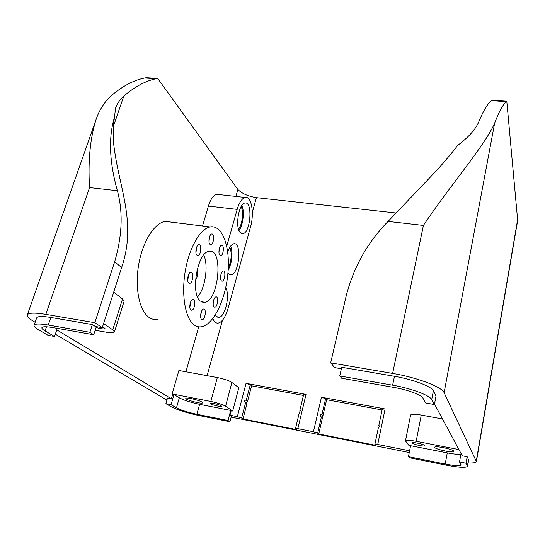 <?xml version="1.0" encoding="UTF-8"?>
<svg xmlns="http://www.w3.org/2000/svg" width="545" height="545" viewBox="0 0 545 545"><rect width="100%" height="100%" fill="white"/><g stroke="black" fill="none" stroke-linecap="round" stroke-linejoin="round"><path stroke-width="0.82" d="M300.39 410.889L299.852 410.426L300.322 410.712L299.307 412.701L295.472 428.724L297.849 428.656L306.024 394.389L246.061 383.353L250.264 384.784L246.258 400.2L247.594 401.195L251.579 385.833L303.442 395.418M321.625 417.136L322.974 415.603L326.639 399.703L382.093 409.942M379.572 426.347L378.836 425.502L379.504 425.965L378.346 427.859L374.871 444.461L375.703 445.313L318.736 434.004L322.449 417.892L320.48 416.244C320.031 415.011 320.514 414.479 321.932 414.643L322.974 415.603M246.354 402.912L247.594 401.195M295.472 428.724L296.63 429.617L242.988 418.969L247.021 403.402L244.869 401.897C244.249 400.623 244.705 400.064 246.258 400.2M306.024 394.389L303.633 394.621L299.852 410.426M318.736 434.004L317.667 433.125L321.4 416.939M242.988 418.969L241.619 418.042L245.679 402.421M317.667 433.125L313.436 431.742L321.461 397.237L385.117 408.954L382.263 409.118L378.836 425.502M246.061 383.353L237.341 416.673L241.619 418.042M237.341 416.673L229.976 415.215L231.4 416.148L229.922 421.741L228.014 420.522L230.685 410.419L231.162 410.739L229.976 415.215M228.014 420.522L196.854 414.275C187.855 412.34 181.056 410.194 176.464 407.844L171.069 404.683L165.878 403.654L167.513 398.007L171.396 398.77L56.775 329.875M34.097 325.297C33.783 326.373 35.261 327.872 38.538 329.786L48.103 335.332L54.541 336.483L45.065 330.944C42.714 329.555 41.652 328.472 41.89 327.688C42.53 326.51 46.025 326.448 52.361 327.504L93.713 334.759L89.864 332.3L48.246 325.031C39.676 323.607 34.955 323.696 34.097 325.297L36.679 317.885C37.557 316.216 42.278 316.073 50.835 317.463L92.377 324.575L95.246 326.462L102.283 327.674L94.844 322.715L114.654 261.77C122.257 235.733 123.163 212.053 117.373 190.73C109.3 161.742 108.353 137.177 114.545 117.039C113.094 125.684 112.808 134.69 113.687 144.064C118.681 187.882 137.163 221.897 121.61 267.575L102.283 327.674M35.153 322.265L33.279 321.155C28.865 318.532 26.882 316.461 27.325 314.949C28.463 312.762 34.635 312.571 45.841 314.376L94.844 322.715M166.906 400.098L55.318 334.174M409.261 452.527L231.141 417.129M341.395 368.754L334.664 367.603L330.672 362.868L392.632 373.42C416.966 377.426 442.097 386.991 444.107 392.693L476.385 461.56C476.023 462.705 473.271 463.175 468.121 462.964M339.753 375.955L341.729 367.269L394.464 376.302C412.729 379.327 431.626 386.466 433.391 390.826L436.027 395.97L434.392 404.533L431.715 399.567C429.91 395.357 410.937 388.292 392.625 385.186L339.753 375.955L341.729 378.271L394.144 387.468C407.496 389.743 421.353 394.866 422.831 397.986L425.693 402.973L434.392 404.533M461.029 453.454L459.524 461.949L461.111 464.926C460 466.125 454.707 465.832 445.224 464.033L408.45 456.669L409.37 457.752L445.926 465.083C458.795 467.528 466.002 467.937 467.542 466.302L466.043 463.243L467.174 456.765L462.296 455.811L434.481 404.07M467.174 456.765L468.645 459.939L467.542 466.302M409.602 450.79L377.726 444.475L385.117 408.954M374.871 444.461L377.726 444.475M313.436 431.742L297.849 428.656M410.555 445.933L409.084 445.64L405.48 440.885C406.154 439.979 409.724 440.108 416.176 441.28L421.271 415.072L442.492 418.976M252.328 212.359L256.402 197.651L395.813 212.966M207.107 375.682L222.435 320.317M171.396 398.77L172.69 394.267L172.145 393.933L178.896 370.491L217.346 377.562C224.07 378.939 228.927 380.58 231.911 382.488L238.826 387.768L232.681 411.039L231.162 410.739M321.932 414.643L325.617 398.674L321.461 397.237M326.639 399.703L325.617 398.674M251.579 385.833L250.264 384.784M240.066 232.422C234.929 226.952 238.826 203.394 244.909 203.04C252.928 200.921 250.734 232.899 242.859 233.696L240.066 232.422M238.996 230.528C243.07 225.323 244.678 211.433 241.891 205.397M238.526 229.186C242.327 224.792 243.826 211.773 241.128 206.596M227.715 252.022C229.411 247.11 231.421 244.358 233.744 243.772C242.075 241.66 239.309 274.046 231.128 274.83L228.498 273.801L227.933 273.065M228.144 270.334C232.204 262.077 233.056 253.956 230.705 245.986M228.273 268.031C231.536 260.524 232.075 253.575 229.881 247.178M225.678 287.862C230.263 294.716 225.276 316.924 218.988 317.353L216.549 316.556L215.37 314.928M202.522 225.998L208.401 206.085C210.615 199.068 213.415 195.144 216.801 194.313L218.913 194.545M212.822 318.607C214.199 321.911 216.018 323.403 218.293 323.09C222.237 321.979 225.46 317.17 227.974 308.674L250.516 226.999C254.508 213.483 251.49 195.757 245.189 197.447C242 198.312 239.33 202.297 237.177 209.403L226.754 246.224M45.841 314.376L89.557 187.575C87.963 161.375 90.082 138.825 95.92 119.934C99.394 109.654 104.797 101.329 112.134 94.973C123.265 85.708 134.145 80.047 144.786 77.983L146.319 77.697L157.696 78.439L156.19 78.725C145.651 80.837 134.853 86.635 123.797 96.111C119.934 99.544 117.175 103.584 115.513 108.237L114.545 117.039M494.669 123.054C485.002 145.59 449.85 185.681 423.417 225.426L388.06 221.42L436.606 170.517C444.652 161.586 451.689 153.206 457.711 145.379C468.693 137.074 475.696 129.24 478.735 121.882C483.463 110.621 487.68 103.543 491.379 100.641L491.91 100.239L506.789 101.207L506.305 101.615C502.946 104.551 499.07 111.698 494.669 123.054L444.107 392.693M388.06 221.42C367.848 241.966 353.971 266.485 346.422 294.981L330.672 362.868M196.99 270.306C197.971 273.876 197.474 277.228 195.505 280.375M196.691 247.069L195.928 252.778M196.874 255.264C194.776 253.405 196.268 244.937 198.721 244.732C201.916 243.86 201.125 255.298 197.971 255.659L196.874 255.264M213.803 299.702L213.156 303.803M214.049 306.917C212.1 305.391 213.667 297.059 215.922 296.909C218.777 296.16 217.693 306.917 214.894 307.189L214.049 306.917M201.412 311.59L200.601 316.427M201.561 319.35C199.477 317.844 201.132 309.199 203.53 309.042C206.548 308.259 205.39 319.316 202.427 319.608L201.561 319.35M209.641 236.564L209.001 241.578M209.9 244.235C207.945 242.375 209.355 234.2 211.664 234.009C214.675 233.178 213.926 244.31 210.956 244.644L209.9 244.235M188.625 274.544L187.739 280.477M188.727 282.984C186.519 281.24 188.127 272.493 190.682 272.289C193.959 271.424 193.005 282.971 189.783 283.325L188.727 282.984M221.086 273.883L220.527 277.725M221.393 280.845C219.533 279.224 220.991 271.137 223.171 270.988C225.957 270.238 225.01 280.886 222.271 281.166L221.393 280.845M190.757 301.685L189.844 307.264M190.839 309.948C188.645 308.354 190.321 299.532 192.855 299.348C196.05 298.524 194.933 309.907 191.792 310.234L190.839 309.948M219.506 248.125L218.947 252.362M219.819 255.285C217.952 253.527 219.356 245.509 221.556 245.339C224.404 244.555 223.586 255.36 220.779 255.659L219.819 255.285M203.755 254.999C208.701 265.258 205.281 288.509 197.569 296.977M200.219 301.031C190.198 293.496 197.597 252.035 208.994 251.34C223.654 247.689 219.001 300.799 204.634 302.441L200.219 301.031M193.502 324.398C196.016 326.475 198.721 327.266 201.623 326.755C213.776 324.568 225.732 299.048 227.939 272.997C230.344 246.912 222.483 224.513 210.125 226.938C200.315 228.709 189.319 247.457 185.307 270.899C181.24 294.327 185.068 317.517 193.502 324.398M157.376 319.479C154.215 319.922 151.244 319.097 148.472 317.006C139.166 310.085 134.656 287.215 138.75 264.25C142.776 241.265 154.494 222.987 165.183 221.379L171.682 222.183M506.789 101.207L517.675 220.398L476.385 461.56M157.696 78.439L237.893 189.503C241.871 193.523 248.043 196.241 256.402 197.651M113.462 126.174L123.797 96.111M466.043 463.243L459.524 461.949M408.45 456.669L410.603 445.694L447.261 452.881C453.215 454.026 457.752 454.516 460.872 454.339M458.945 449.577L416.176 441.28M424.603 445.503C423.942 444.175 412.075 441.688 412.177 442.901C411.618 444.066 424.671 446.982 424.657 445.687L424.603 445.503M453.794 451.199C453.113 449.216 434.637 445.394 434.821 447.261C433.99 449.039 453.856 453.392 453.842 451.417L453.794 451.199M89.864 332.3L92.377 324.575M54.541 336.483L57.286 328.369M93.713 334.759L96.342 326.653M95.164 330.284L106.275 332.212C111.146 333.015 113.864 332.92 114.423 331.925L124.11 301.317L122.536 298.96L113.687 292.209M103.584 323.621L112.74 329.82L114.423 331.925M96.077 327.47C101.111 328.942 104.081 329.289 104.987 328.526L102.623 326.612M165.878 403.654L171.341 406.815C177.602 410.01 186.792 412.912 198.918 415.515L229.922 421.741M171.069 404.683L173.984 394.519L179.325 397.809C183.869 400.248 190.634 402.421 199.606 404.322L230.685 410.419M172.69 394.267L173.984 394.519M185.906 371.779L198.727 326.823M235.917 196.425L237.893 189.503M232.681 411.039L225.576 406.223L231.911 382.488M172.145 393.933L210.833 401.44C217.605 402.871 222.517 404.465 225.576 406.223M202.011 402.101C199.191 400.105 185.702 396.978 185.784 398.341C184.953 399.785 202.515 404.431 202.597 402.789L202.011 402.101M221.236 405.848C219.437 404.513 210.234 402.408 210.288 403.341C209.723 404.322 221.542 407.401 221.59 406.284L221.236 405.848M405.48 440.885L410.603 415.065C411.305 413.989 414.861 413.989 421.271 415.072M237.177 209.403L208.401 206.085M89.557 187.575L117.373 190.73M392.632 373.42L423.417 225.426M114.654 261.77L121.61 267.575M392.625 385.186L394.464 376.302M431.715 399.567L433.391 390.826M467.453 465.859L468.564 459.476M445.224 464.033L447.261 452.881M48.246 325.031L50.835 317.463M45.065 330.944L46.495 326.782M196.854 414.275L199.606 404.322M176.464 407.844L179.325 397.809M210.833 401.44L217.346 377.562M112.74 329.82L122.536 298.96M476.289 461.002L517.73 219.083M321.087 416.796L320.48 416.244M245.475 402.339L244.869 401.897M241.387 233.512L242.859 233.696M229.54 274.605L231.128 274.83M217.285 317.081L218.988 317.353M245.189 197.447L216.801 194.313M491.379 100.641L506.305 101.615M144.786 77.983L156.19 78.725M27.325 314.949L95.92 119.934M197.971 255.659L197.276 255.564M214.894 307.189L214.301 307.101M202.427 319.608L201.786 319.499M210.956 244.644L210.322 244.562M189.783 283.325L189.047 283.216M222.271 281.166L221.706 281.084M191.792 310.234L191.084 310.119M220.779 255.659L220.2 255.585M204.634 302.441L201.514 301.964M165.183 221.379L210.125 226.938"/></g></svg>
